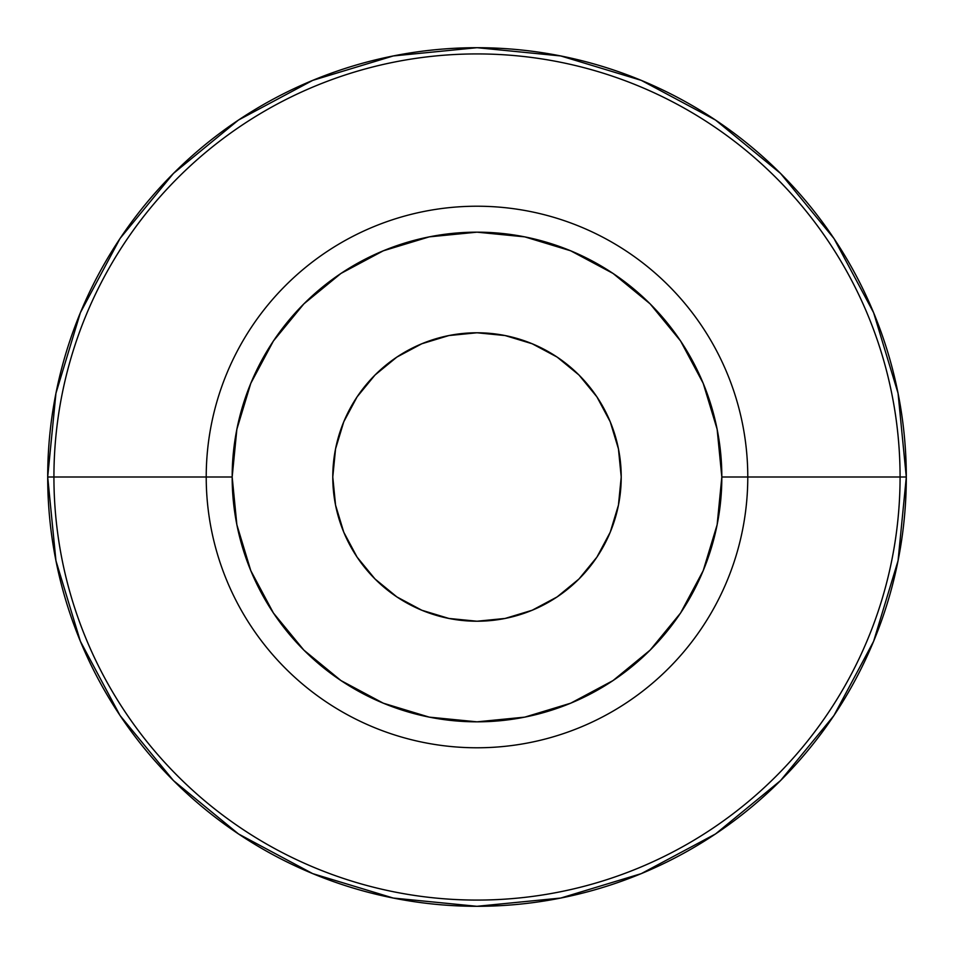 <?xml version="1.0" encoding="UTF-8"?>
<svg xmlns="http://www.w3.org/2000/svg" width="954" height="954" viewBox="0 0 954 954"><rect width="100%" height="100%" fill="white"/><g stroke="black" fill="none" stroke-linecap="round" stroke-linejoin="round"><path stroke-width="1.43" d="M47.7 477L53.925 477A423.075 423.075 0 0 1 477 53.925A423.075 423.075 0 0 1 900.075 477A423.075 423.075 0 0 0 477 53.925A423.075 423.075 0 0 0 53.925 477L206.219 477A270.781 270.781 0 0 1 477 206.219A270.781 270.781 0 0 1 747.781 477L900.075 477L747.781 477A270.781 270.781 0 0 1 477 747.781A270.781 270.781 0 0 1 206.219 477A270.781 270.781 0 0 1 477 206.219A270.781 270.781 0 0 1 747.781 477L721.832 477A244.832 244.832 0 0 1 477 721.832A244.832 244.832 0 0 1 232.168 477L53.925 477A423.075 423.075 0 0 0 477 900.075A423.075 423.075 0 0 0 900.075 477L906.3 477A429.3 429.3 0 0 0 477 47.7A429.3 429.3 0 0 0 47.7 477A429.3 429.3 0 0 1 477 47.7A429.3 429.3 0 0 1 906.3 477A429.3 429.3 0 0 1 477 906.3A429.3 429.3 0 0 1 47.7 477A429.3 429.3 0 0 0 477 906.3A429.3 429.3 0 0 0 906.3 477L900.075 477A423.075 423.075 0 0 1 477 900.075A423.075 423.075 0 0 1 53.925 477L47.7 477L55.952 560.749L80.374 641.291L120.013 715.452M332.779 477A144.221 144.221 0 0 1 477 332.779A144.221 144.221 0 0 1 621.221 477A144.221 144.221 0 0 1 477 621.221A144.221 144.221 0 0 1 332.779 477L335.558 505.131L343.762 532.189L357.082 557.124L375.017 578.983L396.876 596.918L421.811 610.238L448.869 618.442L477 621.221L505.131 618.442L532.189 610.238L557.124 596.918L578.983 578.983L596.918 557.124L610.238 532.189L618.442 505.131L621.221 477L618.442 448.869L610.238 421.811L596.918 396.876L578.983 375.017L557.124 357.082L532.189 343.762L505.131 335.558L477 332.779L448.869 335.558L421.811 343.762L396.876 357.082L375.017 375.017L357.082 396.876L343.762 421.811L335.558 448.869L332.779 477M906.3 477L898.048 393.251L873.625 312.709L833.987 238.548M833.951 238.488L780.563 173.437L715.583 120.109M715.512 120.049L641.291 80.374L560.749 55.952L477.143 47.7M477 47.7L393.251 55.952L312.709 80.374L238.643 119.954M238.345 120.144L173.473 173.401M173.401 173.473L120.156 238.333M120.049 238.488L80.374 312.709L55.952 393.251L47.7 476.809M120.049 715.512L173.437 780.563L238.417 833.891M238.488 833.951L312.709 873.625L393.251 898.048L476.857 906.3M477 906.3L560.749 898.048L641.291 873.625L715.357 834.046M715.655 833.856L780.527 780.599M780.599 780.527L833.844 715.667M833.951 715.512L873.625 641.291L898.048 560.749L906.3 477.191M232.168 477L236.866 429.24L250.807 383.305L273.428 340.972L303.873 303.873L340.972 273.428L383.305 250.807L429.24 236.866L477 232.168L524.76 236.866L570.695 250.807L613.028 273.428L650.127 303.873L680.572 340.972L703.193 383.305L717.134 429.24L721.832 477L717.134 524.76L703.193 570.695L680.572 613.028L650.127 650.127L613.028 680.572L570.695 703.193L524.76 717.134L477 721.832L429.24 717.134L383.305 703.193L340.972 680.572L303.873 650.127L273.428 613.028L250.807 570.695L236.866 524.76L232.168 477A244.832 244.832 0 0 1 477 232.168A244.832 244.832 0 0 1 721.832 477L747.781 477A270.781 270.781 0 0 1 477 747.781A270.781 270.781 0 0 1 206.219 477L232.168 477"/></g></svg>
